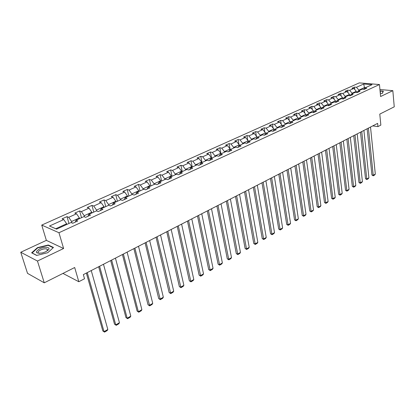 <?xml version="1.0" encoding="UTF-8"?>
<svg xmlns="http://www.w3.org/2000/svg" width="415" height="415" viewBox="0 0 415 415"><rect width="100%" height="100%" fill="white"/><g stroke="black" fill="none" stroke-linecap="round" stroke-linejoin="round"><path stroke-width="0.62" d="M47.647 250.11L47.305 250.115M20.75 252.253L27.525 273.355L44.265 282.812L37.464 261.04L63.609 248.502L58.966 232.737L41.728 225.091L46.361 240.368L20.75 252.253L37.464 261.04M58.966 232.737L379.46 84.541L359.265 82.886L41.728 225.091M379.46 84.541L380.596 96.529L392.834 90.662L379.933 89.521M392.834 90.662L394.25 106.826L379.787 114.099L380.846 125.102L377.946 126.606L377.629 123.374L83.342 274.616L84.53 278.756L78.808 281.723L74.679 267.519L44.265 282.812M363.716 83.996L356.454 87.275L354.488 87.103L351.889 88.271L353.855 88.447L349.663 90.346L347.697 90.164L345.052 91.352L347.023 91.539L342.754 93.468L340.788 93.276L338.095 94.49L340.061 94.682L335.714 96.648L333.748 96.446L331.009 97.681L332.975 97.888L328.55 99.885L326.584 99.673L323.793 100.933L325.759 101.151L321.252 103.185L319.285 102.962L316.443 104.243L318.409 104.471L313.813 106.546L311.852 106.313L308.952 107.62L310.918 107.859L306.234 109.975L304.273 109.726L301.321 111.059L303.282 111.308L298.515 113.461L296.554 113.207L293.545 114.561L295.506 114.825L290.645 117.02L288.684 116.75L285.619 118.135L287.574 118.405L282.62 120.646L280.665 120.366L277.536 121.771L279.492 122.062L274.434 124.344L272.484 124.049L269.299 125.486L271.244 125.787L266.093 128.116L264.148 127.81L260.895 129.273L262.835 129.589L257.58 131.965L255.64 131.643L252.32 133.137L254.26 133.464L248.896 135.892L246.956 135.549L243.574 137.075L245.509 137.422L240.031 139.897L238.101 139.544L234.646 141.1L236.576 141.458L230.984 143.984L229.064 143.616L225.537 145.203L227.456 145.577L221.75 148.155L219.836 147.771L216.236 149.395L218.145 149.784L212.319 152.419L210.415 152.02L206.737 153.675L208.641 154.084L202.691 156.771L200.793 156.351L197.037 158.048L198.93 158.473L192.851 161.217L190.962 160.781L187.124 162.509L189.007 162.955L182.797 165.761L180.919 165.31L176.998 167.074L178.87 167.536L172.521 170.409L170.653 169.932L166.643 171.737L168.506 172.22L162.016 175.156L160.159 174.658L156.066 176.505L157.913 177.008L151.273 180.011L149.431 179.493L145.245 181.381L147.076 181.905L140.286 184.976L138.46 184.436L134.175 186.371L135.996 186.916L129.049 190.054L127.239 189.494L122.85 191.471L124.656 192.041L117.544 195.257L115.754 194.671L111.261 196.694L113.051 197.286L105.773 200.575L103.994 199.968L99.398 202.038L101.167 202.655L93.717 206.027L91.959 205.389L87.254 207.51L89.002 208.154L81.366 211.609L79.633 210.945L74.814 213.113L76.542 213.787L68.719 217.325L67.007 216.63L62.068 218.855L63.77 219.561L49.494 226.014L56.596 229.127L70.991 222.533L72.755 223.265L77.75 220.967L75.976 220.251L83.856 216.646L85.646 217.341L90.517 215.105L88.722 214.415L96.41 210.893L98.22 211.567L102.972 209.378L101.156 208.719L108.657 205.285L110.489 205.928L115.131 203.796L113.295 203.163L120.62 199.807L122.467 200.424L127 198.344L125.143 197.737L132.297 194.459L134.164 195.05L138.589 193.017L136.717 192.436L143.704 189.235L145.587 189.8L149.914 187.813L148.02 187.258L154.852 184.13L156.751 184.675L160.973 182.735L159.07 182.201L165.746 179.145L167.655 179.664L171.784 177.765L169.87 177.257L176.391 174.269L178.315 174.767L182.351 172.91L180.421 172.422L186.802 169.496L188.742 169.979L192.685 168.163L190.744 167.691L196.985 164.833L198.935 165.294L202.795 163.52L200.844 163.069L206.95 160.273L208.906 160.714L212.682 158.976L210.721 158.546L216.697 155.807L218.663 156.232L222.357 154.53L220.391 154.115L226.237 151.439L228.214 151.843L231.829 150.178L229.853 149.784L235.58 147.164L237.556 147.548L241.099 145.919L239.118 145.541L244.726 142.973L246.712 143.346L250.183 141.748L248.191 141.385L253.684 138.869L255.676 139.227L259.074 137.666L257.077 137.318L262.456 134.854L264.454 135.191L267.784 133.661L265.787 133.329L271.057 130.917L273.06 131.239L276.323 129.739L274.315 129.423L279.482 127.057L281.489 127.369L284.685 125.895L282.677 125.595L287.74 123.276L289.753 123.571L292.886 122.129L290.874 121.839L295.838 119.567L297.851 119.847L300.927 118.436L298.909 118.161L303.78 115.93L305.793 116.2L308.807 114.815L306.794 114.55L311.566 112.361L313.584 112.621L316.541 111.261L314.523 111.013L319.208 108.865L321.226 109.109L324.125 107.776L322.107 107.537L326.704 105.431L328.721 105.664L331.569 104.357L329.546 104.129L334.059 102.064L336.077 102.287L338.873 101.001L336.85 100.783L341.28 98.76L343.298 98.967L346.043 97.712L344.019 97.504L348.367 95.512L350.39 95.715L353.077 94.475L351.059 94.278L355.323 92.327L357.346 92.514L359.987 91.3L357.969 91.113L362.16 89.194L364.178 89.375L366.772 88.182L364.754 88.006L372.011 84.681L363.716 83.996L364.458 87.591L358.902 90.128L358.959 90.662M71.992 222.948L71.577 221.496L79.395 217.927L79.581 218.601M75.312 222.087L75.976 220.251M68.719 217.325L71.577 221.496M76.542 213.787L79.395 217.927M84.546 216.915L84.219 215.717L91.845 212.231L92.026 212.9M88.011 216.251L88.722 214.415M81.366 211.609L84.219 215.717M89.002 208.154L91.845 212.231M96.809 211.043L96.55 210.078L103.999 206.675L104.17 207.339M100.409 210.561L101.156 208.719M93.717 206.027L96.55 210.078M101.167 202.655L103.999 206.675M108.792 205.332L108.595 204.574L115.868 201.249L116.034 201.908M112.507 205L113.295 203.163M105.773 200.575L108.595 204.574M113.051 197.286L115.868 201.249M120.521 199.854L120.355 199.195L127.457 195.947L127.623 196.601M124.318 199.574L125.143 197.737M117.544 195.257L120.355 199.195M124.656 192.041L127.457 195.947M132.006 194.594L131.846 193.94L138.786 190.77L138.942 191.419M135.861 194.272L136.717 192.436M129.049 190.054L131.846 193.94M135.996 186.916L138.786 190.77M143.227 189.453L143.071 188.809L149.857 185.707L150.007 186.351M147.133 189.095L148.02 187.258M140.286 184.976L143.071 188.809M147.076 181.905L149.857 185.707M154.193 184.431L154.048 183.793L160.678 180.758L160.823 181.397M158.146 184.032L159.07 182.201M151.273 180.011L154.048 183.793M157.913 177.008L160.678 180.758M164.916 179.524L164.776 178.886L171.26 175.924L171.4 176.551M168.915 179.083L169.87 177.257M162.016 175.156L164.776 178.886M168.506 172.22L171.26 175.924M175.405 174.72L175.265 174.093L181.609 171.193L181.744 171.815M179.446 174.248L180.421 172.422M172.521 170.409L175.265 174.093M178.87 167.536L181.609 171.193M185.661 170.02L185.531 169.398L191.735 166.56L191.86 167.183M189.738 169.517L190.744 167.691M182.797 165.761L185.531 169.398M189.007 162.955L191.735 166.56M195.698 165.424L195.569 164.807L201.643 162.032L201.763 162.649M199.812 164.89L200.844 163.069M192.851 161.217L195.569 164.807M198.93 158.473L201.643 162.032M205.518 160.927L205.394 160.315L211.339 157.596L211.458 158.208M209.668 160.361L210.721 158.546M202.691 156.771L205.394 160.315M208.641 154.084L211.339 157.596M215.131 156.528L215.012 155.916L220.832 153.26L220.946 153.861M219.312 155.931L220.391 154.115M212.319 152.419L215.012 155.916M218.145 149.784L220.832 153.26M224.541 152.217L224.427 151.615L230.128 149.006L230.237 149.607M228.753 151.594L229.853 149.784M221.75 148.155L224.427 151.615M227.456 145.577L230.128 149.006M233.759 147.994L233.65 147.398L239.232 144.845L239.336 145.442M237.997 147.346L239.118 145.541M230.984 143.984L233.65 147.398M236.576 141.458L239.232 144.845M242.785 143.86L242.682 143.268L248.149 140.768L248.253 141.359M247.05 143.185L248.191 141.385M240.031 139.897L242.682 143.268M245.509 137.422L248.149 140.768M251.63 139.808L251.532 139.222L256.89 136.774L256.999 137.438M255.92 139.113L257.077 137.318M248.896 135.892L251.532 139.222M254.26 133.464L256.89 136.774M260.298 135.84L260.205 135.259L265.455 132.857L265.579 133.64M264.609 135.119L265.787 133.329M257.58 131.965L260.205 135.259M262.835 129.589L265.455 132.857M268.796 131.949L268.702 131.368L273.848 129.018L273.988 129.916M273.122 131.207L274.315 129.423M266.093 128.116L268.702 131.368M271.244 125.787L273.848 129.018M277.121 128.136L277.033 127.561L282.081 125.252L282.231 126.253M281.479 127.364L282.677 125.595M274.434 124.344L277.033 127.561M279.492 122.062L282.081 125.252M285.287 124.396L285.204 123.826L290.147 121.564L290.308 122.658M289.691 123.561L290.874 121.839M282.62 120.646L285.204 123.826M287.574 118.405L290.147 121.564M293.296 120.734L293.213 120.163L298.063 117.943L298.235 119.131M297.742 119.831L298.909 118.161M290.645 117.02L293.213 120.163M295.506 114.825L298.063 117.943M301.15 117.134L301.072 116.574L305.829 114.395L306.005 115.661M305.637 116.179L306.794 114.55M298.515 113.461L301.072 116.574M303.282 111.308L305.829 114.395M308.853 113.606L308.781 113.046L313.45 110.909L313.631 112.258M313.387 112.595L314.523 111.013M306.234 109.975L308.781 113.046M310.918 107.859L313.45 110.909M316.417 110.141L316.344 109.591L320.93 107.49L321.111 108.912M320.987 109.083L322.107 107.537M313.813 106.546L316.344 109.591M318.409 104.471L320.93 107.49M323.835 106.743L323.767 106.193L328.265 104.139L328.452 105.623M328.441 105.633L329.546 104.129M321.252 103.185L323.767 106.193M325.759 101.151L328.265 104.139M331.118 103.408L331.051 102.863L335.47 100.845L335.636 102.235M335.761 102.251L336.85 100.783M328.55 99.885L331.051 102.863M332.975 97.888L335.47 100.845M338.272 100.134L338.204 99.595L342.546 97.608L342.691 98.905M342.946 98.931L344.019 97.504M335.714 96.648L338.204 99.595M340.061 94.682L342.546 97.608M345.29 96.918L345.228 96.379L349.492 94.433L349.622 95.637M350.001 95.673L351.059 94.278M342.754 93.468L345.228 96.379M347.023 91.539L349.492 94.433M352.19 93.764L352.127 93.225L356.314 91.316L356.433 92.431M356.926 92.478L357.969 91.113M349.663 90.346L352.127 93.225M353.855 88.447L356.314 91.316M364.531 88.296L364.458 87.591L365.47 87.679M363.727 89.334L364.754 88.006M356.454 87.275L358.902 90.128M62.95 273.412L78.808 281.723M372.712 125.901L377.946 126.606M66.831 224.437L66.639 223.758L55.76 228.727L56.632 229.111M49.494 226.014L55.76 228.727M63.77 219.561L66.639 223.758M354.488 87.103L354.747 89.484M347.697 90.164L347.978 92.659M340.788 93.276L341.094 95.896M333.748 96.446L334.08 99.195M326.584 99.673L326.942 102.562M319.285 102.962L319.675 105.991M311.852 106.313L312.272 109.493M304.273 109.726L304.735 113.067M296.554 113.207L297.052 116.708M288.684 116.75L289.229 120.433M280.665 120.366L281.251 124.235M272.484 124.049L273.122 128.116M264.148 127.81L264.837 132.084M255.64 131.643L256.387 136.146M246.956 135.549L247.776 140.291M238.101 139.544L238.988 144.534M229.064 143.616L230.024 148.881M219.836 147.771L220.982 153.846M210.415 152.02L211.603 158.141M200.793 156.351L202.027 162.524M190.962 160.781L192.249 167.006M180.919 165.31L182.252 171.582M170.653 169.932L172.043 176.261M160.159 174.658L161.606 181.039M149.431 179.493L150.93 185.925M138.46 184.436L140.016 190.926M127.239 189.494L128.852 196.036M115.754 194.671L117.429 201.27M103.994 199.968L105.742 206.623M91.959 205.389L93.774 212.101M79.633 210.945L81.522 217.714M67.007 216.63L68.968 223.462M380.337 93.79L382.443 93.308L383.336 91.155L380.062 90.864M63.609 248.502L46.361 240.368M36.676 255.433L47.741 252.714L53.473 247.475L48.301 244.995L37.506 247.631L31.613 252.828L36.676 255.433M37.609 247.968L37.506 247.631M48.441 245.447L48.301 244.995M370.512 127.032L375.31 174.093L373.272 175.275L371.939 175.011L373.261 175.815L368.406 128.116M367.13 128.769L371.939 175.011M375.31 174.093L374.683 174.985L373.261 175.815M380.332 92.97L380.441 91.948L380.15 91.829M380.078 91.061L383.128 91.336L382.298 93.344M383.154 91.596L383.128 91.336M45.624 251.812L48.415 249.892C51.087 247.101 44.67 246.36 39.653 248.844C34.544 252.31 35.457 253.679 42.397 252.948L45.624 251.812M46.916 251.106L47.684 249.882L46.978 249.036C45.313 248.564 43.191 248.876 40.613 249.98C38.045 251.34 37.423 252.413 38.751 253.202L39.492 253.378M47.315 250.141L47.637 250.131M32.054 253.051L37.713 247.88L48.176 245.322L53.182 247.729L47.73 252.719M36.831 255.396L32.007 252.917M363.903 130.429L368.919 177.802L366.844 179.005L365.511 178.735L366.844 179.545L361.761 131.529M360.49 132.183L365.511 178.735M368.919 177.802L368.292 178.704L366.844 179.545M357.175 133.884L362.414 181.583L360.308 182.808L358.97 182.527L360.313 183.342L354.991 135.01M353.725 135.658L358.97 182.527M362.414 181.583L361.787 182.486L360.313 183.342M350.327 137.407L355.8 185.427L353.653 186.672L352.319 186.382L353.668 187.207L348.107 138.548M346.841 139.196L352.319 186.382M355.8 185.427L355.167 186.335L353.668 187.207M343.35 140.991L349.067 189.339L346.883 190.604L345.545 190.309L346.904 191.144L341.089 142.153M339.833 142.802L345.545 190.309M349.067 189.339L348.434 190.252L346.904 191.144M336.249 144.638L342.209 193.317L339.989 194.609L338.65 194.303L340.02 195.143L333.945 145.826M332.695 146.469L338.65 194.303M342.209 193.317L341.576 194.241L340.02 195.143M329.017 148.357L335.232 197.374L332.97 198.686L331.632 198.37L333.012 199.221L326.667 149.566M325.422 150.204L331.632 198.37M335.232 197.374L334.599 198.303L333.012 199.221M321.646 152.144L328.125 201.503L325.822 202.842L324.483 202.51L325.879 203.371L319.254 153.374M318.014 154.012L324.483 202.51M328.125 201.503L327.487 202.437L325.879 203.371M314.139 156.004L320.888 205.705L318.544 207.069L317.205 206.732L318.611 207.599L311.701 157.259M310.462 157.892L317.205 206.732M320.888 205.705L320.25 206.644L318.611 207.599M306.483 159.936L313.517 209.985L311.126 211.375L309.792 211.028L311.203 211.904L304.003 161.217M302.768 161.845L309.792 211.028M313.517 209.985L312.879 210.934L311.203 211.904M298.686 163.946L306.011 214.348L303.573 215.764L302.239 215.406L303.666 216.293L296.154 165.248M294.93 165.876L302.239 215.406M306.011 214.348L305.367 215.302L303.666 216.293M290.733 168.034L298.359 218.793L295.874 220.235L294.546 219.862L295.978 220.764L288.15 169.362M286.936 169.984L294.546 219.862M298.359 218.793L297.716 219.753L295.978 220.764M282.62 172.204L290.562 223.322L288.031 224.795L286.703 224.411L288.145 225.319L279.99 173.553M278.781 174.175L286.703 224.411M290.562 223.322L289.919 224.287L288.145 225.319M274.351 176.453L282.61 227.939L280.032 229.438L278.709 229.044L280.161 229.962L271.664 177.833M270.466 178.45L278.709 229.044M282.61 227.939L281.967 228.914L280.161 229.962M265.916 180.79L274.512 232.649L271.877 234.174L270.554 233.764L272.022 234.698L263.177 182.195M261.984 182.808L270.554 233.764M274.512 232.649L273.864 233.624L272.022 234.698M257.31 185.209L266.248 237.447L263.567 239.004L262.244 238.584L263.722 239.522L254.514 186.646M253.332 187.253L262.244 238.584M266.248 237.447L265.6 238.433L263.722 239.522M248.523 189.728L257.824 242.344L255.085 243.932L253.767 243.496L255.261 244.445L245.67 191.191M244.502 191.792L253.767 243.496M257.824 242.344L257.175 243.335L255.261 244.445M239.559 194.334L249.228 247.335L246.432 248.959L245.12 248.507L246.624 249.472L236.643 195.833M235.487 196.425L245.12 248.507M249.228 247.335L248.575 248.336L246.624 249.472M230.403 199.039L240.456 252.429L237.608 254.084L236.301 253.617L237.816 254.592L227.43 200.57M226.284 201.156L236.301 253.617M240.456 252.429L239.808 253.435L237.816 254.592M221.06 203.843L231.508 257.627L228.603 259.318L227.296 258.836L228.826 259.821L218.02 205.404M216.884 205.985L227.296 258.836M231.508 257.627L230.854 258.644L228.826 259.821M211.51 208.75L222.373 262.934L219.405 264.661L218.108 264.163L219.644 265.159L208.408 210.343M207.287 210.919L218.108 264.163M222.373 262.934L221.724 263.956L219.644 265.159M201.757 213.761L213.051 268.355L210.016 270.113L208.724 269.6L210.275 270.611L198.588 215.39M197.483 215.961L208.724 269.6M213.051 268.355L212.397 269.377L210.275 270.611M191.792 218.881L203.526 273.884L200.435 275.679L199.143 275.15L200.71 276.177L188.55 220.547M187.461 221.107L199.143 275.15M203.526 273.884L202.873 274.917L200.71 276.177M181.609 224.116L193.8 279.534L190.641 281.37L189.359 280.82L190.936 281.858L178.294 225.822M177.221 226.372L189.359 280.82M193.8 279.534L193.146 280.576L190.936 281.858M171.193 229.469L183.866 285.307L180.634 287.18L179.363 286.615L180.956 287.668L167.805 231.212M166.747 231.752L179.363 286.615M183.866 285.307L183.212 286.355L180.956 287.668M160.543 234.942L173.714 291.2L170.415 293.12L169.149 292.534L170.752 293.602L157.083 236.721M156.04 237.256L169.149 292.534M173.714 291.2L173.06 292.259L170.752 293.602M149.654 240.539L163.339 297.228L159.962 299.189L158.706 298.587L160.325 299.666L146.111 242.36M145.089 242.884L158.706 298.587M163.339 297.228L162.685 298.292L160.325 299.666M138.511 246.266L152.73 303.391L149.281 305.399L148.031 304.771L149.665 305.865L134.885 248.129M133.884 248.642L148.031 304.771M152.73 303.391L152.077 304.46L149.665 305.865M127.109 252.128L141.883 309.694L138.356 311.743L137.116 311.094L138.766 312.205L138.356 311.743L123.395 254.032M122.42 254.535L137.116 311.094M141.883 309.694L141.23 310.773L138.766 312.205M115.437 258.125L130.792 316.137L127.182 318.232L125.953 317.568L127.618 318.689L127.182 318.232L111.635 260.081M110.681 260.568L125.953 317.568M130.792 316.137L130.139 317.221L127.618 318.689M103.48 264.267L119.442 322.73L115.749 324.878L114.53 324.188L116.21 325.324L115.749 324.878L99.59 266.269M98.661 266.746L114.53 324.188M119.442 322.73L118.789 323.825L116.21 325.324M91.243 270.559L107.827 329.479L104.046 331.673L102.842 330.963L104.533 332.114L104.046 331.673L87.254 272.608M86.351 273.075L102.842 330.963M107.827 329.479L107.179 330.579L104.533 332.114M47.243 250.785L48.415 249.892M47.434 250.536L46.978 249.036"/></g></svg>
